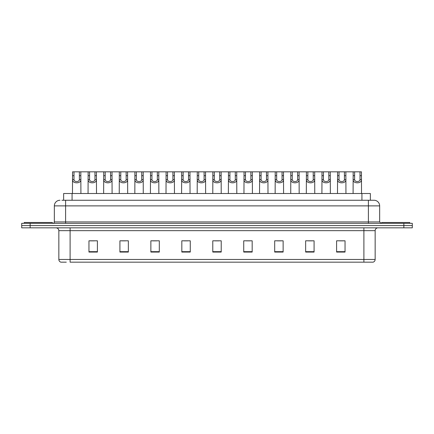 <?xml version="1.0" encoding="UTF-8"?>
<svg xmlns="http://www.w3.org/2000/svg" width="434" height="434" viewBox="0 0 434 434"><rect width="100%" height="100%" fill="white"/><g stroke="black" fill="none" stroke-linecap="round" stroke-linejoin="round"><path stroke-width="0.65" d="M63.635 200.258L63.635 193.504L370.365 193.504L370.365 200.258M66.293 262.169L61.015 262.169M375.155 259.467C375.074 260.812 374.401 261.713 373.126 262.169L363.898 262.169L363.898 259.467L375.155 259.467L375.155 230.649A2.816 2.816 0 0 1 377.965 227.834M60.874 262.169A2.816 2.816 0 0 1 58.845 259.467L58.845 230.649C58.682 228.94 57.744 228.002 56.035 227.834M30.141 223.331L412.3 223.331L412.3 225.582L21.7 225.582L21.7 227.834L30.141 227.834L30.141 225.582L21.7 225.582L21.7 223.331L30.141 223.331L30.141 225.582L412.3 225.582L412.3 227.834L30.141 227.834M345.041 252.062L345.041 240.805L336.6 240.805L336.6 252.062L345.041 252.062M314.086 252.062L314.086 240.805L305.644 240.805L305.644 252.062L314.086 252.062M283.131 252.062L283.131 240.805L274.689 240.805L274.689 252.062L283.131 252.062M252.176 252.062L252.176 240.805L243.734 240.805L243.734 252.062L252.176 252.062M97.4 252.062L97.4 240.805L88.959 240.805L88.959 252.062L97.4 252.062M128.356 252.062L128.356 240.805L119.914 240.805L119.914 252.062L128.356 252.062M159.311 252.062L159.311 240.805L150.869 240.805L150.869 252.062L159.311 252.062M190.266 252.062L190.266 240.805L181.824 240.805L181.824 252.062L190.266 252.062M221.221 252.062L221.221 240.805L212.779 240.805L212.779 252.062L221.221 252.062M363.898 262.169L70.102 262.169L70.102 259.467L363.898 259.467L363.898 230.649L58.845 230.649M277.25 240.865L281.471 240.865M308.433 240.865L312.654 240.865M339.61 240.865L343.831 240.865M183.707 240.865L187.927 240.865M152.529 240.865L156.75 240.865M121.346 240.865L125.567 240.865M90.169 240.865L94.39 240.865M246.073 240.865L250.293 240.865M214.89 240.865L219.11 240.865M62.073 200.258L373.94 200.258M61.943 200.258L65.599 200.258L65.599 205.884L54.342 205.884L54.342 221.926A1.405 1.405 0 0 1 52.937 223.331M59.973 200.258A5.626 5.626 0 0 0 54.342 205.884M374.027 200.258A5.626 5.626 0 0 1 379.658 205.884L379.658 221.926L381.063 223.331M74.002 171.831L73.992 179.671C74.089 182.172 79.286 182.172 79.384 179.671L79.373 171.831L72.554 171.831L72.467 193.504M79.373 171.831L80.822 171.831L80.908 193.504M80.908 178.656L80.832 179.671C81.169 183.864 72.207 183.864 72.543 179.671L72.467 178.656M80.822 171.831L88.14 171.831L88.059 193.504M52.373 223.331L52.373 222.49L24.233 222.49L24.233 223.331M89.594 171.831L89.583 179.671C89.681 182.172 94.878 182.172 94.975 179.671L94.965 171.831L88.14 171.831M94.965 171.831L96.413 171.831L96.5 193.504M96.5 178.656L96.424 179.671C96.76 183.864 87.798 183.864 88.135 179.671L88.059 178.656M105.185 171.831L105.169 179.671C105.272 182.172 110.469 182.172 110.567 179.671L110.551 171.831L103.731 171.831L103.645 193.504M110.551 171.831L112.005 171.831L112.091 193.504M112.091 178.656L112.01 179.671C112.352 183.864 103.39 183.864 103.726 179.671L103.645 178.656M120.777 171.831L120.76 179.671C120.858 182.172 126.055 182.172 126.153 179.671L126.142 171.831L119.323 171.831L119.236 193.504M126.142 171.831L127.596 171.831L127.677 193.504M127.677 178.656L127.601 179.671C127.938 183.864 118.976 183.864 119.317 179.671L119.236 178.656M136.363 171.831L136.352 179.671C136.45 182.172 141.647 182.172 141.744 179.671L141.734 171.831L134.914 171.831L134.828 193.504M141.734 171.831L143.187 171.831L143.269 193.504M143.269 178.656L143.193 179.671C143.529 183.864 134.567 183.864 134.903 179.671L134.828 178.656M96.413 171.831L103.731 171.831M112.005 171.831L119.323 171.831M127.596 171.831L134.914 171.831M409.767 223.331L409.767 222.49L381.627 222.49L381.627 223.331M151.954 171.831L151.943 179.671C152.041 182.172 157.238 182.172 157.336 179.671L157.325 171.831L150.506 171.831L150.419 193.504M157.325 171.831L158.773 171.831L158.86 193.504M158.86 178.656L158.784 179.671C159.121 183.864 150.159 183.864 150.495 179.671L150.419 178.656M167.546 171.831L167.535 179.671C167.632 182.172 172.83 182.172 172.927 179.671L172.916 171.831L166.092 171.831L166.01 193.504M172.916 171.831L174.365 171.831L174.452 193.504M174.452 178.656L174.376 179.671C174.712 183.864 165.75 183.864 166.086 179.671L166.01 178.656M183.137 171.831L183.121 179.671C183.219 182.172 188.416 182.172 188.519 179.671L188.502 171.831L181.683 171.831L181.596 193.504M188.502 171.831L189.956 171.831L190.043 193.504M190.043 178.656L189.962 179.671C190.298 183.864 181.336 183.864 181.678 179.671L181.596 178.656M143.187 171.831L150.506 171.831M158.773 171.831L166.092 171.831M174.365 171.831L181.683 171.831M198.723 171.831L198.712 179.671C198.81 182.172 204.007 182.172 204.105 179.671L204.094 171.831L197.275 171.831L197.188 193.504M204.094 171.831L205.548 171.831L205.629 193.504M205.629 178.656L205.553 179.671C205.89 183.864 196.927 183.864 197.264 179.671L197.188 178.656M214.315 171.831L214.304 179.671C214.401 182.172 219.599 182.172 219.696 179.671L219.685 171.831L212.866 171.831L212.779 193.504M219.685 171.831L221.134 171.831L221.221 193.504M221.221 178.656L221.145 179.671C221.481 183.864 212.519 183.864 212.855 179.671L212.779 178.656M229.906 171.831L229.895 179.671C229.993 182.172 235.19 182.172 235.288 179.671L235.277 171.831L228.452 171.831L228.371 193.504M235.277 171.831L236.725 171.831L236.812 193.504M236.812 178.656L236.736 179.671C237.072 183.864 228.11 183.864 228.447 179.671L228.371 178.656M245.498 171.831L245.481 179.671C245.584 182.172 250.781 182.172 250.879 179.671L250.863 171.831L244.044 171.831L243.957 193.504M250.863 171.831L252.317 171.831L252.404 193.504M252.404 178.656L252.322 179.671C252.664 183.864 243.702 183.864 244.038 179.671L243.957 178.656M261.084 171.831L261.073 179.671C261.17 182.172 266.368 182.172 266.465 179.671L266.454 171.831L259.635 171.831L259.548 193.504M266.454 171.831L267.908 171.831L267.99 193.504M267.99 178.656L267.914 179.671C268.25 183.864 259.288 183.864 259.624 179.671L259.548 178.656M189.956 171.831L197.275 171.831M205.548 171.831L212.866 171.831M221.134 171.831L228.452 171.831M236.725 171.831L244.044 171.831M252.317 171.831L259.635 171.831M276.675 171.831L276.664 179.671C276.762 182.172 281.959 182.172 282.057 179.671L282.046 171.831L275.227 171.831L275.14 193.504M282.046 171.831L283.494 171.831L283.581 193.504M283.581 178.656L283.505 179.671C283.841 183.864 274.879 183.864 275.216 179.671L275.14 178.656M292.266 171.831L292.256 179.671C292.353 182.172 297.55 182.172 297.648 179.671L297.637 171.831L290.813 171.831L290.731 193.504M297.637 171.831L299.086 171.831L299.172 193.504M299.172 178.656L299.097 179.671C299.433 183.864 290.471 183.864 290.807 179.671L290.731 178.656M307.858 171.831L307.847 179.671C307.945 182.172 313.142 182.172 313.239 179.671L313.223 171.831L306.404 171.831L306.323 193.504M313.223 171.831L314.677 171.831L314.764 193.504M314.764 178.656L314.683 179.671C315.024 183.864 306.062 183.864 306.399 179.671L306.323 178.656M323.449 171.831L323.433 179.671C323.531 182.172 328.728 182.172 328.831 179.671L328.815 171.831L321.995 171.831L321.909 193.504M328.815 171.831L330.269 171.831L330.355 193.504M330.355 178.656L330.274 179.671C330.61 183.864 321.648 183.864 321.99 179.671L321.909 178.656M339.035 171.831L339.025 179.671C339.122 182.172 344.319 182.172 344.417 179.671L344.406 171.831L337.587 171.831L337.5 193.504M344.406 171.831L345.86 171.831L345.941 193.504M345.941 178.656L345.865 179.671C346.202 183.864 337.24 183.864 337.576 179.671L337.5 178.656M354.627 171.831L354.616 179.671C354.714 182.172 359.911 182.172 360.008 179.671L359.998 171.831L353.178 171.831L353.092 193.504M359.998 171.831L361.446 171.831L361.533 193.504M361.533 178.656L361.457 179.671C361.793 183.864 352.831 183.864 353.167 179.671L353.092 178.656M267.908 171.831L275.227 171.831M283.494 171.831L290.813 171.831M299.086 171.831L306.404 171.831M314.677 171.831L321.995 171.831M330.269 171.831L337.587 171.831M345.86 171.831L353.178 171.831M72.077 200.258L72.077 193.504M361.923 200.258L361.923 193.504M363.898 227.834L363.898 230.649L375.155 230.649M58.845 259.467L70.102 259.467L70.102 227.834M403.859 227.834L403.859 223.331M221.221 251.671L212.779 251.671M190.266 251.671L181.824 251.671M159.311 251.671L150.869 251.671M128.356 251.671L119.914 251.671M97.4 251.671L88.959 251.671M252.176 251.671L243.734 251.671M283.131 251.671L274.689 251.671M314.086 251.671L305.644 251.671M345.041 251.671L336.6 251.671M65.599 223.331L65.599 221.926L379.658 221.926M54.342 221.926L65.599 221.926L65.599 205.884L368.401 205.884L368.401 223.331M379.658 205.884L368.401 205.884L368.401 200.258M80.832 179.671L79.384 179.671M73.992 179.671L72.543 179.671M74.002 175.694L72.554 175.694M80.822 175.694L79.373 175.694M96.424 179.671L94.975 179.671M89.583 179.671L88.135 179.671M89.594 175.694L88.14 175.694M96.413 175.694L94.965 175.694M112.01 179.671L110.567 179.671M105.169 179.671L103.726 179.671M105.185 175.694L103.731 175.694M112.005 175.694L110.551 175.694M127.601 179.671L126.153 179.671M120.76 179.671L119.317 179.671M120.777 175.694L119.323 175.694M127.596 175.694L126.142 175.694M143.193 179.671L141.744 179.671M136.352 179.671L134.903 179.671M136.363 175.694L134.914 175.694M143.187 175.694L141.734 175.694M158.784 179.671L157.336 179.671M151.943 179.671L150.495 179.671M151.954 175.694L150.506 175.694M158.773 175.694L157.325 175.694M174.376 179.671L172.927 179.671M167.535 179.671L166.086 179.671M167.546 175.694L166.092 175.694M174.365 175.694L172.916 175.694M189.962 179.671L188.519 179.671M183.121 179.671L181.678 179.671M183.137 175.694L181.683 175.694M189.956 175.694L188.502 175.694M205.553 179.671L204.105 179.671M198.712 179.671L197.264 179.671M198.723 175.694L197.275 175.694M205.548 175.694L204.094 175.694M221.145 179.671L219.696 179.671M214.304 179.671L212.855 179.671M214.315 175.694L212.866 175.694M221.134 175.694L219.685 175.694M236.736 179.671L235.288 179.671M229.895 179.671L228.447 179.671M229.906 175.694L228.452 175.694M236.725 175.694L235.277 175.694M252.322 179.671L250.879 179.671M245.481 179.671L244.038 179.671M245.498 175.694L244.044 175.694M252.317 175.694L250.863 175.694M267.914 179.671L266.465 179.671M261.073 179.671L259.624 179.671M261.084 175.694L259.635 175.694M267.908 175.694L266.454 175.694M283.505 179.671L282.057 179.671M276.664 179.671L275.216 179.671M276.675 175.694L275.227 175.694M283.494 175.694L282.046 175.694M299.097 179.671L297.648 179.671M292.256 179.671L290.807 179.671M292.266 175.694L290.813 175.694M299.086 175.694L297.637 175.694M314.683 179.671L313.239 179.671M307.847 179.671L306.399 179.671M307.858 175.694L306.404 175.694M314.677 175.694L313.223 175.694M330.274 179.671L328.831 179.671M323.433 179.671L321.99 179.671M323.449 175.694L321.995 175.694M330.269 175.694L328.815 175.694M345.865 179.671L344.417 179.671M339.025 179.671L337.576 179.671M339.035 175.694L337.587 175.694M345.86 175.694L344.406 175.694M361.457 179.671L360.008 179.671M354.616 179.671L353.167 179.671M354.627 175.694L353.178 175.694M361.446 175.694L359.998 175.694"/></g></svg>
